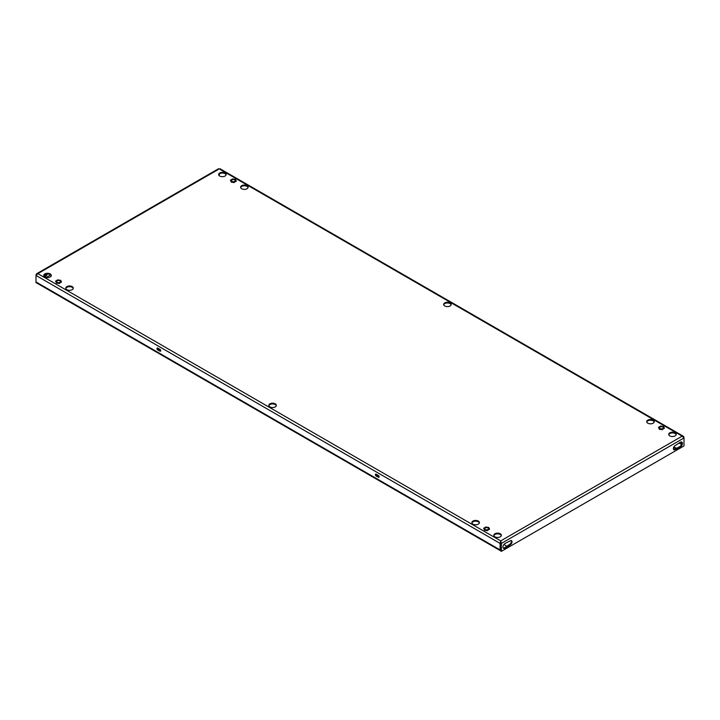 <?xml version="1.0" encoding="UTF-8"?>
<svg xmlns="http://www.w3.org/2000/svg" width="720" height="720" viewBox="0 0 720 720"><rect width="100%" height="100%" fill="white"/><g stroke="black" fill="none" stroke-linecap="round" stroke-linejoin="round"><path stroke-width="1.08" d="M225.045 172.971A3.762 2.169 0 0 0 220.95 172.503A3.762 2.169 0 0 0 218.628 174.51A3.762 2.169 0 0 0 219.726 176.04A3.762 2.169 0 0 0 223.821 176.517A3.762 2.169 0 0 0 226.143 174.51A3.762 2.169 0 0 0 225.045 172.971M218.673 174.87A3.762 2.169 180 0 1 221.238 173.16A3.762 2.169 180 0 1 225.045 173.7A3.762 2.169 180 0 1 226.089 174.87M247.032 185.67A3.762 2.169 0 0 0 242.937 185.202A3.762 2.169 0 0 0 240.615 187.2A3.762 2.169 0 0 0 241.713 188.739A3.762 2.169 0 0 0 245.808 189.207A3.762 2.169 0 0 0 248.13 187.2A3.762 2.169 0 0 0 247.032 185.67M240.66 187.569A3.762 2.169 180 0 1 243.225 185.859A3.762 2.169 180 0 1 247.032 186.39A3.762 2.169 180 0 1 248.076 187.569M72.198 286.605A3.762 2.169 0 0 0 68.103 286.137A3.762 2.169 0 0 0 65.781 288.144A3.762 2.169 0 0 0 66.879 289.674A3.762 2.169 0 0 0 70.974 290.151A3.762 2.169 0 0 0 73.296 288.144A3.762 2.169 0 0 0 72.198 286.605M65.826 288.504A3.762 2.169 180 0 1 68.391 286.794A3.762 2.169 180 0 1 72.198 287.334A3.762 2.169 180 0 1 73.242 288.504M675.108 432.819A3.762 2.169 0 0 0 671.013 432.351A3.762 2.169 0 0 0 668.691 434.349A3.762 2.169 0 0 0 669.789 435.888A3.762 2.169 0 0 0 673.893 436.356A3.762 2.169 0 0 0 676.206 434.349A3.762 2.169 0 0 0 675.108 432.819M668.745 434.709A3.762 2.169 180 0 1 671.31 433.008A3.762 2.169 180 0 1 675.108 433.539A3.762 2.169 180 0 1 676.161 434.709M653.121 420.12A3.762 2.169 0 0 0 649.026 419.652A3.762 2.169 0 0 0 646.704 421.659A3.762 2.169 0 0 0 647.802 423.189A3.762 2.169 0 0 0 651.897 423.666A3.762 2.169 0 0 0 654.219 421.659A3.762 2.169 0 0 0 653.121 420.12M646.758 422.019A3.762 2.169 180 0 1 649.323 420.309A3.762 2.169 180 0 1 653.121 420.849A3.762 2.169 180 0 1 654.174 422.019M478.287 521.064A3.762 2.169 0 0 0 474.192 520.596A3.762 2.169 0 0 0 471.87 522.594A3.762 2.169 0 0 0 472.968 524.133A3.762 2.169 0 0 0 477.063 524.601A3.762 2.169 0 0 0 479.385 522.594A3.762 2.169 0 0 0 478.287 521.064M471.924 522.963A3.762 2.169 180 0 1 474.489 521.253A3.762 2.169 180 0 1 478.287 521.784A3.762 2.169 180 0 1 479.34 522.963M450.072 302.895A3.762 2.169 0 0 0 445.977 302.427A3.762 2.169 0 0 0 443.655 304.434A3.762 2.169 0 0 0 444.762 305.964A3.762 2.169 0 0 0 448.857 306.432A3.762 2.169 0 0 0 451.179 304.434A3.762 2.169 0 0 0 450.072 302.895M443.709 304.794A3.762 2.169 180 0 1 446.274 303.084A3.762 2.169 180 0 1 450.072 303.615A3.762 2.169 180 0 1 451.125 304.794M50.211 273.915A3.762 2.169 0 0 0 46.107 273.447A3.762 2.169 0 0 0 43.794 275.445A3.762 2.169 0 0 0 44.892 276.984A3.762 2.169 0 0 0 48.987 277.452A3.762 2.169 0 0 0 51.309 275.445A3.762 2.169 0 0 0 50.211 273.915M43.839 275.814A3.762 2.169 180 0 1 46.404 274.104A3.762 2.169 180 0 1 50.211 274.635A3.762 2.169 180 0 1 51.255 275.814M275.238 403.839A3.762 2.169 0 0 0 271.143 403.362A3.762 2.169 0 0 0 268.821 405.369A3.762 2.169 0 0 0 269.928 406.908A3.762 2.169 0 0 0 274.023 407.376A3.762 2.169 0 0 0 276.345 405.369A3.762 2.169 0 0 0 275.238 403.839M268.875 405.729A3.762 2.169 180 0 1 271.44 404.028A3.762 2.169 180 0 1 275.238 404.559A3.762 2.169 180 0 1 276.291 405.729M500.274 533.754A3.762 2.169 0 0 0 496.179 533.286A3.762 2.169 0 0 0 493.857 535.293A3.762 2.169 0 0 0 494.955 536.823A3.762 2.169 0 0 0 499.05 537.3A3.762 2.169 0 0 0 501.372 535.293A3.762 2.169 0 0 0 500.274 533.754M493.911 535.653A3.762 2.169 180 0 1 496.476 533.943A3.762 2.169 180 0 1 500.274 534.483A3.762 2.169 180 0 1 501.327 535.653M683.712 437.391L684 437.976L501.39 543.402L500.742 540.891L500.094 543.402L500.094 549.909A1.773 1.017 120 0 0 500.463 550.719A1.773 1.017 120 0 0 500.769 550.8M219.276 174.006L219.276 175.734M378.36 475.47L376.173 474.201A1.107 0.639 -120 0 0 375.615 474.147A1.107 0.639 -120 0 0 375.444 475.038A1.107 0.639 -120 0 0 376.173 476.01L378.36 477.27A1.107 0.639 -120 0 0 378.909 477.333A1.107 0.639 -120 0 0 379.08 476.442A1.107 0.639 -120 0 0 378.36 475.47M157.734 349.902L159.93 351.162A1.107 0.639 -120 0 0 160.479 351.216A1.107 0.639 -120 0 0 160.65 350.334A1.107 0.639 -120 0 0 159.93 349.353L157.734 348.093A1.107 0.639 -120 0 0 157.185 348.039A1.107 0.639 -120 0 0 157.014 348.921A1.107 0.639 -120 0 0 157.734 349.902L158.364 349.542A1.107 0.639 60 0 1 157.59 348.03M684 437.229L683.334 436.248L682.146 436.158L684 437.976L684 445.923L501.39 551.349L501.39 543.402L500.769 543.042L500.742 541.611L500.724 543.042L500.094 543.402L36 275.463L37.854 273.645L36.666 273.726L36 274.716L36 282.663L36.711 282.969M379.125 476.982A1.107 0.639 60 0 1 378.981 476.91L376.794 475.65A1.107 0.639 60 0 1 376.029 474.138M160.695 350.865A1.107 0.639 60 0 1 160.551 350.802L158.364 349.542M500.724 543.042L500.724 549.54A0.882 0.513 120 0 0 500.769 549.783M500.742 541.611L500.742 540.891L682.146 436.158L219.906 169.29M507.735 546.606L510.309 544.761A2.43 1.404 120 0 0 511.893 542.619A2.43 1.404 120 0 0 511.524 540.666A2.43 1.404 120 0 0 510.309 540.783L504.99 543.492A2.871 1.656 120 0 0 503.109 546.03A2.871 1.656 120 0 0 503.55 548.334A2.871 1.656 120 0 0 504.99 548.19L507.735 546.606L507.105 546.246L507.645 545.571L509.679 544.401A2.43 1.404 120 0 0 511.173 542.547A2.43 1.404 120 0 0 511.164 540.558M677.385 444.141L675.09 445.653A2.43 1.404 120 0 0 673.497 447.795A2.43 1.404 120 0 0 673.866 449.748A2.43 1.404 120 0 0 675.09 449.622L680.4 446.913A2.871 1.656 120 0 0 682.281 444.384A2.871 1.656 120 0 0 681.84 442.08A2.871 1.656 120 0 0 680.4 442.224L677.385 444.141M503.271 548.091A2.871 1.656 120 0 0 504.36 547.83L507.105 546.246M673.596 449.496A2.43 1.404 120 0 0 674.46 449.262L676.494 448.092L677.277 448.407M676.908 448.182L679.779 446.553A2.871 1.656 120 0 0 681.561 444.312A2.871 1.656 120 0 0 681.498 441.954M500.769 543.042L500.769 550.989L501.39 551.349M218.61 169.29L37.854 273.645L500.742 540.891M44.226 276.462L44.91 276.066A2.43 1.404 120 0 0 46.449 274.095M44.739 276.894L45.54 276.426A2.43 1.404 120 0 0 47.196 274.014M219.231 174.042L219.231 175.698M46.224 277.479L50.634 274.932M500.463 550.719L36.369 282.771A1.773 1.017 -60 0 1 36 281.961L500.094 549.909M503.883 544.509L505.728 545.571A2.214 1.278 0 0 1 506.376 546.471A2.214 1.278 0 0 1 506.34 546.687M675.612 448.596A2.214 1.278 180 0 1 675.243 448.425L673.605 447.48M675.243 448.425L675.243 447.705L673.884 446.913M675.243 447.705A2.214 1.278 -0 0 0 676.539 448.065M677.34 448.425L676.71 448.065A2.214 1.278 -0 0 0 677.169 448.056M661.941 428.841A1.881 1.089 0 0 0 663.336 427.788A1.881 1.089 0 0 0 660.969 426.744A1.881 1.089 0 0 0 659.574 427.788A1.881 1.089 0 0 0 661.941 428.841M658.494 427.329L660.663 426.078L663.624 426.537L664.416 428.247L662.247 429.498L659.286 429.039L658.494 427.329L659.286 429.039M662.247 429.498L664.416 428.247M662.247 429.714L659.286 429.255M233.865 181.692A1.881 1.089 0 0 0 235.26 180.639A1.881 1.089 0 0 0 232.893 179.595A1.881 1.089 0 0 0 231.498 180.639A1.881 1.089 0 0 0 233.865 181.692M230.418 180.18L232.587 178.929L235.548 179.388L236.34 181.098L234.171 182.349L231.21 181.89L230.418 180.18L231.21 181.89M234.171 182.349L236.34 181.098M234.171 182.565L231.21 182.106M487.107 529.776A1.881 1.089 0 0 0 488.502 528.732A1.881 1.089 0 0 0 486.135 527.679A1.881 1.089 0 0 0 484.74 528.732A1.881 1.089 0 0 0 487.107 529.776M483.66 528.273L485.829 527.022L488.79 527.481L489.582 529.182L487.413 530.433L484.452 529.983L483.66 528.273L484.452 529.983M487.413 530.433L489.582 529.182M487.413 530.658L484.452 530.199M59.031 282.627A1.881 1.089 0 0 0 60.426 281.583A1.881 1.089 0 0 0 58.059 280.53A1.881 1.089 0 0 0 56.664 281.583A1.881 1.089 0 0 0 59.031 282.627M55.584 281.124L57.753 279.873L60.714 280.332L61.506 282.033L59.337 283.284L56.376 282.834L55.584 281.124L56.376 282.834M59.337 283.284L61.506 282.033M59.337 283.509L56.376 283.05M681.804 443.187L680.265 442.296M679.014 443.016L681.498 444.456M160.551 350.802L159.93 351.162M376.794 475.65L376.173 476.01M378.981 476.91L378.36 477.27M44.91 276.066L45.54 276.426M679.779 446.553L680.4 446.913M677.034 448.137L677.664 448.497M676.494 448.092L677.115 448.452M674.46 449.262L675.09 449.622M507.375 545.904L508.005 546.273M504.36 547.83L504.99 548.19M509.679 544.401L510.309 544.761M507.645 545.571L508.275 545.931M36.666 273.726L218.673 168.651M219.843 168.651L683.334 436.248"/></g></svg>
